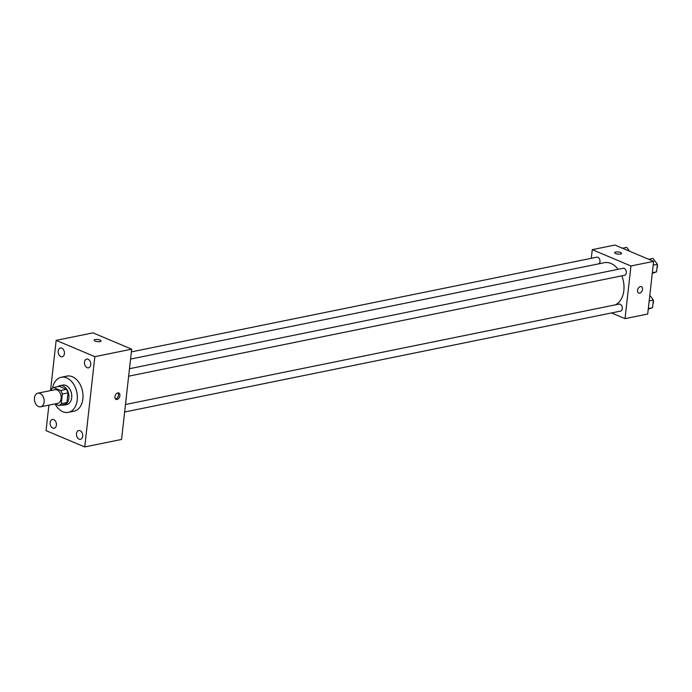 <?xml version="1.0" encoding="UTF-8"?>
<svg xmlns="http://www.w3.org/2000/svg" width="692" height="692" viewBox="0 0 692 692"><rect width="100%" height="100%" fill="white"/><g stroke="black" fill="none" stroke-linecap="round" stroke-linejoin="round"><path stroke-width="1.04" d="M40.032 393.402A6.963 4.783 78.5 0 1 44.176 400.547A6.963 4.783 78.5 0 1 40.681 406.81A6.963 4.783 78.5 0 1 34.6 400.945A6.963 4.783 78.5 0 1 37.904 393.16A6.963 4.783 78.5 0 1 40.032 393.402M37.904 393.16L54.902 389.708A6.963 4.783 78.5 0 1 57.021 389.951A6.963 4.783 78.5 0 1 61.164 397.087A6.963 4.783 78.5 0 1 57.678 403.358L40.681 406.81M53.587 387.511L59.252 386.361L66.337 389.345L60.671 390.504L53.587 387.511A9.454 6.496 78.5 0 0 51.303 389.371L51.182 390.461M55.049 403.886L58.984 405.547A9.454 6.496 78.5 0 0 61.277 403.687L62.358 394.033A9.454 6.496 78.5 0 0 60.671 390.504M61.277 403.687L66.934 402.536L68.024 392.883L62.358 394.033M66.337 389.345A9.454 6.496 78.5 0 1 68.024 392.883M66.934 402.536A9.454 6.496 78.5 0 1 64.65 404.396L58.984 405.547M61.579 405.019A9.947 6.842 -101.5 0 0 63.932 405.123A9.947 6.842 -101.5 0 0 68.863 398.289A9.947 6.842 -101.5 0 0 59.97 385.626A9.947 6.842 -101.5 0 0 57.843 386.646M59.97 385.626L62.799 385.055A9.947 6.842 78.5 0 1 65.835 385.401A9.947 6.842 78.5 0 1 71.691 397.71A9.947 6.842 78.5 0 1 66.769 404.552L63.932 405.123M52.566 388.091A17.905 12.309 78.5 0 1 61.216 377.252A17.905 12.309 78.5 0 1 66.683 377.875A17.905 12.309 78.5 0 1 77.331 396.231A17.905 12.309 78.5 0 1 68.352 412.354A17.905 12.309 78.5 0 1 55.066 403.894M61.216 377.252L66.882 376.102A17.905 12.309 78.5 0 1 72.349 376.725A17.905 12.309 78.5 0 1 82.997 395.08A17.905 12.309 78.5 0 1 74.018 411.195L68.352 412.354M50.179 422.527A4.472 3.071 78.5 0 1 52.393 419.456A4.472 3.071 78.5 0 1 56.303 423.227A4.472 3.071 78.5 0 1 54.175 428.218A4.472 3.071 78.5 0 1 50.179 422.527M58.197 351.06A4.472 3.071 78.5 0 1 60.412 347.981A4.472 3.071 78.5 0 1 64.313 351.752A4.472 3.071 78.5 0 1 62.194 356.752A4.472 3.071 78.5 0 1 58.197 351.06M84.502 362.15A4.472 3.071 78.5 0 1 86.716 359.079A4.472 3.071 78.5 0 1 90.626 362.85A4.472 3.071 78.5 0 1 88.507 367.841A4.472 3.071 78.5 0 1 84.502 362.15M76.492 433.616A4.472 3.071 78.5 0 1 78.706 430.545A4.472 3.071 78.5 0 1 82.608 434.317A4.472 3.071 78.5 0 1 80.488 439.316A4.472 3.071 78.5 0 1 76.492 433.616M48.898 405.14L46.044 430.632L84.735 446.946L94.856 356.665L56.164 340.352L50.533 390.591M84.735 446.946L121.558 439.446L131.679 349.175L92.996 332.861L56.164 340.352M131.679 349.175L94.856 356.665M117.043 399.474A3.486 2.292 112.9 0 0 119.759 396.378A3.486 2.292 112.9 0 0 118.765 392.978A3.486 2.292 112.9 0 0 115.305 395.296A3.486 2.292 112.9 0 0 116.057 399.396A3.486 2.292 112.9 0 0 117.043 399.474M115.443 398.921A3.486 2.292 112.9 0 0 115.65 398.886A3.486 2.292 112.9 0 0 118.185 396.352A3.486 2.292 112.9 0 0 117.995 392.866M94.147 340.17A3.486 1.073 -173.6 0 1 96.352 339.426A3.486 1.073 -173.6 0 1 100.081 340.057A3.486 1.073 -173.6 0 1 101.067 340.948A3.486 1.073 -173.6 0 1 97.486 341.632A3.486 1.073 -173.6 0 1 94.147 340.17A3.486 1.073 -173.6 0 1 96.352 339.426A3.486 1.073 -173.6 0 1 100.081 340.057A3.486 1.073 -173.6 0 1 101.067 340.948M130.572 359.079L604.289 262.709A21.884 15.042 78.5 0 1 610.967 263.462A21.884 15.042 78.5 0 1 618.146 269.292M621.823 275.857A21.884 15.042 78.5 0 1 615.266 304.869M599.082 263.764A3.581 2.465 -101.5 0 0 599.73 259.543A3.581 2.465 -101.5 0 0 596.789 257.19L131.376 351.882M125.477 404.517L619.081 304.091A3.581 2.465 78.5 0 1 620.17 304.221A3.581 2.465 78.5 0 1 622.307 307.888A3.581 2.465 78.5 0 1 620.508 311.115L124.638 412M129.49 368.706L623.094 268.288A3.581 2.465 78.5 0 1 624.193 268.409A3.581 2.465 78.5 0 1 626.321 272.077A3.581 2.465 78.5 0 1 624.521 275.304L128.651 376.188M611.52 312.94L625.04 318.64L630.948 265.979L592.257 249.665L591.288 258.315M630.948 265.979L653.611 261.368L647.703 314.03L625.04 318.64M640.403 286.566A3.486 2.292 -67.1 0 1 641.389 286.652A3.486 2.292 -67.1 0 1 642.141 290.752A3.486 2.292 -67.1 0 1 638.681 293.071A3.486 2.292 -67.1 0 1 637.687 289.663A3.486 2.292 -67.1 0 1 640.403 286.566M653.611 261.368L614.92 245.055L592.257 249.665M614.652 252.658A3.486 1.073 -173.6 0 1 616.866 251.914A3.486 1.073 -173.6 0 1 620.594 252.545A3.486 1.073 -173.6 0 1 621.572 253.436A3.486 1.073 -173.6 0 1 617.991 254.111A3.486 1.073 -173.6 0 1 614.652 252.658A3.486 1.073 -173.6 0 1 616.866 251.905A3.486 1.073 -173.6 0 1 620.594 252.537A3.486 1.073 -173.6 0 1 621.572 253.436M641.38 286.652A3.486 2.292 -67.1 0 1 642.141 290.752A3.486 2.292 -67.1 0 1 638.673 293.071M629.651 251.265L626.684 247.338L622.402 248.212M652.271 273.305L656.544 271.87L657.4 264.266L652.988 258.427L648.707 259.301M656.544 271.87L652.331 272.726M657.4 264.266L653.187 265.131M656.128 262.588A3.581 2.465 78.5 0 1 656.898 263.6M657.339 264.785A3.581 2.465 78.5 0 1 656.985 267.977M648.248 309.116L652.53 307.68L653.386 300.077L649.797 295.328M652.53 307.68L648.317 308.537M653.386 300.077L649.165 300.933M652.115 298.399A3.581 2.465 78.5 0 1 652.876 299.411M653.326 300.596A3.581 2.465 78.5 0 1 652.971 303.788"/></g></svg>
